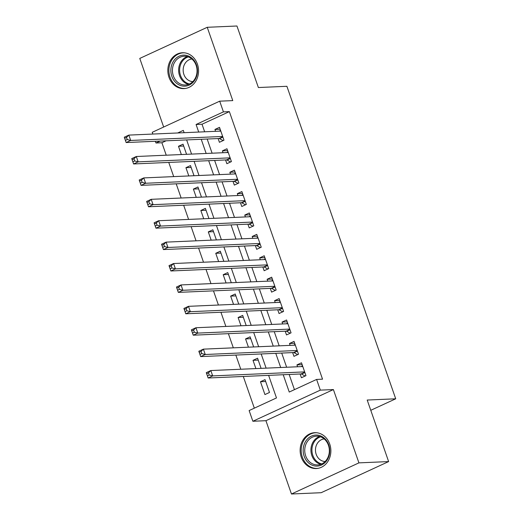 <?xml version="1.0" encoding="UTF-8"?>
<svg xmlns="http://www.w3.org/2000/svg" width="520" height="520" viewBox="0 0 520 520"><rect width="100%" height="100%" fill="white"/><g stroke="black" fill="none" stroke-linecap="round" stroke-linejoin="round"><path stroke-width="0.78" d="M168.974 77.246A17.94 15.36 -92.5 0 0 183.976 88.608A17.94 15.36 -92.5 0 0 197.418 64.123A17.94 15.36 -92.5 0 0 182.416 52.754A17.94 15.36 -92.5 0 0 168.974 77.246M301.281 457.171A17.94 15.36 -92.5 0 0 316.284 468.54A17.94 15.36 -92.5 0 0 329.726 444.048A17.94 15.36 -92.5 0 0 314.724 432.685A17.94 15.36 -92.5 0 0 301.281 457.171M166.082 140.816L161.902 142.747L155.961 143L155.363 141.284M152.847 134.056L152.237 132.301L219.7 101.173L223.425 111.878L196.079 124.495L198.712 132.054M370.773 410.306L395.714 398.801L286.891 86.294L258.375 87.535L236.944 26L207.239 27.294L139.776 58.422L163.663 127.03M395.714 398.801L367.198 400.043L388.629 461.578L321.165 492.707L291.46 494L358.924 462.872L333.398 389.565L320.327 390.13L252.863 421.259L249.132 410.56L276.484 397.937L268.625 375.369M333.398 389.565L265.928 420.693L291.46 494M265.928 420.693L252.863 421.259M161.902 142.747L166.238 155.201M168.76 162.428L173.693 176.605M176.208 183.833L181.149 198.01M183.664 205.238L188.604 219.414M191.119 226.642L196.053 240.819M198.575 248.047L203.508 262.223M206.024 269.451L210.964 283.627M213.48 290.856L218.419 305.032M220.935 312.26L225.869 326.437M228.391 333.665L233.324 347.841M235.839 355.069L240.78 369.246M243.295 376.474L254.332 408.161M388.629 461.578L358.924 462.872M218.114 138.548L219.414 142.292L223.977 140.192L219.505 127.348L214.942 129.454L215.592 131.32M225.563 159.952L226.869 163.696L231.426 161.597L226.954 148.752L222.397 150.859L223.047 152.724M233.019 181.357L234.325 185.1L238.881 183.001L234.41 170.157L229.853 172.263L230.503 174.129M240.474 202.761L241.781 206.505L246.337 204.406L241.865 191.561L237.302 193.667L237.958 195.533M247.93 224.166L249.23 227.91L253.792 225.81L249.314 212.966L244.758 215.066L245.408 216.938M255.379 245.57L256.685 249.314L261.242 247.214L256.769 234.37L252.213 236.47L252.863 238.342M262.834 266.975L264.141 270.719L268.697 268.619L264.225 255.775L259.668 257.875L260.319 259.747M270.289 288.379L271.589 292.123L276.153 290.024L271.681 277.18L267.118 279.279L267.774 281.151M277.745 309.784L279.045 313.528L283.601 311.428L279.13 298.584L274.573 300.683L275.223 302.556M285.194 331.188L286.5 334.932L291.057 332.832L286.585 319.989L282.029 322.088L282.678 323.96M292.65 352.593L293.956 356.337L298.512 354.237L294.041 341.393L289.484 343.493L290.134 345.365M265.681 381.498L260.468 381.726L264.94 394.57L269.497 392.464L265.025 379.62L260.468 381.726M258.226 360.094L253.013 360.321L255.892 368.582M250.77 338.689L245.564 338.916L248.436 347.178M243.321 317.284L238.108 317.512L240.988 325.774M235.865 295.88L230.653 296.108L233.532 304.369M228.41 274.476L223.197 274.703L226.077 282.971M220.955 253.071L215.748 253.299L218.621 261.567M213.506 231.667L208.292 231.894L211.172 240.162M206.05 210.262L200.837 210.489L203.717 218.758M198.594 188.858L193.381 189.085L196.261 197.353M191.139 167.453L185.933 167.681L188.806 175.948M184.061 132.522L183.644 132.71M261.105 368.362L257.575 358.215L253.013 360.321M253.65 346.957L250.12 336.81L245.564 338.916M246.194 325.553L242.665 315.406L238.108 317.512M238.745 304.148L235.209 294.002L230.653 296.108M231.29 282.744L227.76 272.597L223.197 274.703M223.834 261.339L220.305 251.192L215.748 253.299M216.379 239.935L212.849 229.788L208.292 231.894M208.93 218.53L205.394 208.383L200.837 210.489M201.474 197.125L197.944 186.979L193.381 189.085M194.019 175.721L190.489 165.575L185.933 167.681M186.569 154.316L183.034 144.177L178.477 146.276L181.357 154.544M283.218 374.731L289.25 392.048L316.602 379.431L322.536 379.171L229.365 111.618L202.02 124.234L204.653 131.8M207.168 139.022L212.102 153.205M214.624 160.427L219.557 174.609M222.072 181.831L227.013 196.008M229.528 203.236L234.468 217.412M236.983 224.64L241.917 238.817M244.439 246.044L249.373 260.221M251.888 267.449L256.828 281.625M259.344 288.853L264.284 303.03M266.799 310.258L271.733 324.435M274.248 331.663L279.188 345.839M281.704 353.067L286.644 367.244M289.159 374.472L294.444 389.649M300.105 373.997L301.405 377.741L305.968 375.642L301.496 362.798L296.933 364.897L297.589 366.769M219.7 101.173L232.772 100.607L207.239 27.294M229.365 111.618L223.425 111.878M316.602 379.431L320.327 390.13M184.119 132.691L183.313 130.383L177.703 132.97M160.141 141.076L155.961 143M266.11 368.141L261.17 353.964M258.655 346.736L253.714 332.56M251.199 325.332L246.266 311.155M243.75 303.927L238.81 289.75M236.294 282.522L231.355 268.346M228.839 261.118L223.906 246.942M221.383 239.714L216.45 225.537M213.935 218.309L208.994 204.133M206.479 196.905L201.539 182.728M199.024 175.5L194.09 161.323M191.568 154.095L186.635 139.919M201.227 139.282L206.161 153.459M208.683 160.687L213.616 174.863M216.131 182.091L221.072 196.268M223.587 203.495L228.527 217.672M231.042 224.9L235.976 239.077M238.498 246.305L243.431 260.481M245.947 267.709L250.887 281.886M253.403 289.114L258.343 303.29M260.858 310.518L265.792 324.695M268.314 331.923L273.247 346.099M275.762 353.327L280.703 367.504M202.02 124.234L196.079 124.495M302.146 364.669L296.933 364.897M183.69 146.048L178.477 146.276M294.69 343.265L289.484 343.493M287.242 321.861L282.029 322.088M279.786 300.456L274.573 300.683M272.331 279.052L267.118 279.279M264.875 257.654L259.668 257.875M257.426 236.249L252.213 236.47M249.971 214.844L244.758 215.066M242.515 193.44L237.302 193.667M235.066 172.036L229.853 172.263M227.611 150.631L222.397 150.859M220.155 129.227L214.942 129.454M301.353 366.606L302.478 365.619M305.117 376.031L301.548 374.088A2.301 1.125 65.2 0 0 301.054 373.951L208.143 378.001L206.278 372.651L210.834 370.546L302.796 366.541M208.481 372.853L210.834 370.546L212.7 375.901L208.143 378.001L207.409 375.837L209.228 374.991L208.481 372.853L206.661 373.692L207.409 375.837M304.661 371.891L212.7 375.901L209.228 374.991M206.278 372.651L206.661 373.692M328.764 444.893A15.529 13.293 87.5 0 1 321.483 465.017A15.529 13.293 87.5 0 1 304.148 456.248A15.529 13.293 87.5 0 1 311.422 436.124A15.529 13.293 87.5 0 1 328.764 444.893M305.65 455.8A14.378 12.305 -92.5 0 0 317.675 464.906A14.378 12.305 -92.5 0 0 328.445 445.282A14.378 12.305 -92.5 0 0 316.42 436.183A14.378 12.305 -92.5 0 0 305.65 455.8M325.137 461.507A11.323 9.691 87.5 0 1 316.186 454.331A11.323 9.691 87.5 0 1 324.155 438.919M316.784 432.757A17.829 15.262 -92.5 0 0 315.679 432.757A17.829 15.262 -92.5 0 0 302.322 457.087A17.829 15.262 -92.5 0 0 317.226 468.384A17.829 15.262 -92.5 0 0 318.338 468.286M194.662 80.314A15.529 13.293 87.5 0 1 176.007 82.784A15.529 13.293 87.5 0 1 173.635 60.97A15.529 13.293 87.5 0 1 192.29 58.5A15.529 13.293 87.5 0 1 194.662 80.314M175.013 61.659A14.378 12.305 -92.5 0 0 173.83 77.097A14.378 12.305 -92.5 0 0 185.367 84.981A14.378 12.305 -92.5 0 0 194.474 79.573A14.378 12.305 -92.5 0 0 195.656 64.136A14.378 12.305 -92.5 0 0 184.119 56.251A14.378 12.305 -92.5 0 0 175.013 61.659M192.829 81.582A11.323 9.691 87.5 0 1 184.145 75.094A11.323 9.691 87.5 0 1 185.192 63.213A11.323 9.691 87.5 0 1 191.847 58.994M184.483 52.832A17.829 15.262 -92.5 0 0 183.372 52.832A17.829 15.262 -92.5 0 0 172.081 59.534A17.829 15.262 -92.5 0 0 170.619 78.676A17.829 15.262 -92.5 0 0 184.925 88.452A17.829 15.262 -92.5 0 0 186.03 88.361M293.904 345.202L295.022 344.214M297.661 354.627L294.099 352.684A2.301 1.125 65.2 0 0 293.599 352.553L200.688 356.597L198.822 351.247L203.385 349.141L295.347 345.137M201.032 351.449L203.385 349.141L205.244 354.497L200.688 356.597L199.953 354.432L201.773 353.587L201.032 351.449L199.206 352.287L199.953 354.432M297.206 350.487L205.244 354.497L201.773 353.587M198.822 351.247L199.206 352.287M286.449 323.798L287.567 322.81M290.212 333.223L286.644 331.279A2.301 1.125 65.2 0 0 286.143 331.149L193.232 335.192L191.373 329.843L195.93 327.736L287.892 323.733M193.577 330.044L195.93 327.736L197.795 333.093L193.232 335.192L192.498 333.028L194.324 332.183L193.577 330.044L191.75 330.882L192.498 333.028M289.757 329.082L197.795 333.093L194.324 332.183M191.373 329.843L191.75 330.882M278.993 302.393L280.118 301.405M282.757 311.818L279.188 309.875A2.301 1.125 65.2 0 0 278.694 309.745L185.783 313.788L183.917 308.438L188.474 306.332L280.436 302.328M186.121 308.639L188.474 306.332L190.339 311.688L185.783 313.788L185.042 311.623L186.869 310.778L186.121 308.639L184.301 309.478L185.042 311.623M282.302 307.678L190.339 311.688L186.869 310.778M183.917 308.438L184.301 309.478M271.538 280.989L272.662 280M275.301 290.413L271.739 288.47A2.301 1.125 65.2 0 0 271.239 288.34L178.328 292.383L176.462 287.034L181.025 284.928L272.981 280.923M178.672 287.235L181.025 284.928L182.884 290.284L178.328 292.383L177.593 290.219L179.413 289.374L178.672 287.235L176.846 288.074L177.593 290.219M274.846 286.273L182.884 290.284L179.413 289.374M176.462 287.034L176.846 288.074M264.089 259.584L265.207 258.596M267.846 269.009L264.284 267.065A2.301 1.125 65.2 0 0 263.783 266.936L170.872 270.978L169.006 265.629L173.569 263.53L265.531 259.519M171.217 265.831L173.569 263.53L175.428 268.879L170.872 270.978L170.138 268.814L171.958 267.969L171.217 265.831L169.39 266.669L170.138 268.814M267.391 264.869L175.428 268.879L171.958 267.969M169.006 265.629L169.39 266.669M256.633 238.18L257.757 237.192M260.397 247.605L256.828 245.661A2.301 1.125 65.2 0 0 256.334 245.531L163.417 249.574L161.558 244.225L166.114 242.125L258.076 238.114M163.761 244.426L166.114 242.125L167.98 247.475L163.417 249.574L162.682 247.41L164.508 246.565L163.761 244.426L161.941 245.264L162.682 247.41M259.942 243.464L167.98 247.475L164.508 246.565M161.558 244.225L161.941 245.264M249.178 216.775L250.302 215.787M252.941 226.2L249.373 224.256A2.301 1.125 65.2 0 0 248.879 224.127L155.968 228.169L154.102 222.82L158.659 220.721L250.62 216.71M156.305 223.022L158.659 220.721L160.524 226.07L155.968 228.169L155.227 226.005L157.053 225.16L156.305 223.022L154.486 223.86L155.227 226.005M252.486 222.06L160.524 226.07L157.053 225.16M154.102 222.82L154.486 223.86M241.722 195.37L242.847 194.383M245.486 204.796L241.924 202.852A2.301 1.125 65.2 0 0 241.423 202.722L148.512 206.765L146.647 201.416L151.209 199.316L243.165 195.306M148.857 201.617L151.209 199.316L153.069 204.666L148.512 206.765L147.778 204.6L149.597 203.756L148.857 201.617L147.03 202.456L147.778 204.6M245.031 200.655L153.069 204.666L149.597 203.756M146.647 201.416L147.03 202.456M234.273 173.966L235.391 172.978M238.03 183.391L234.468 181.447A2.301 1.125 65.2 0 0 233.968 181.317L141.056 185.361L139.198 180.011L143.754 177.911L235.716 173.901M141.401 180.213L143.754 177.911L145.62 183.261L141.056 185.361L140.322 183.196L142.142 182.351L141.401 180.213L139.575 181.051L140.322 183.196M237.575 179.25L145.62 183.261L142.142 182.351M139.198 180.011L139.575 181.051M226.817 152.562L227.942 151.573M230.581 161.987L227.013 160.049A2.301 1.125 65.2 0 0 226.519 159.913L133.601 163.956L131.742 158.607L136.298 156.507L228.261 152.497M133.946 158.808L136.298 156.507L138.164 161.857L133.601 163.956L132.867 161.792L134.693 160.947L133.946 158.808L132.126 159.647L132.867 161.792M230.126 157.846L138.164 161.857L134.693 160.947M131.742 158.607L132.126 159.647M219.362 131.157L220.487 130.169M223.125 140.582L219.557 138.645A2.301 1.125 65.2 0 0 219.063 138.508L126.152 142.552L124.287 137.202L128.843 135.102L220.805 131.092M126.49 137.404L128.843 135.102L130.709 140.452L126.152 142.552L125.418 140.387L127.238 139.542L126.49 137.404L124.67 138.242L125.418 140.387M222.671 136.448L130.709 140.452L127.238 139.542M124.287 137.202L124.67 138.242M304.889 372.548L301.548 374.088M304.779 372.236L301.054 373.951M320.749 464.308A14.378 12.305 87.5 0 1 311.844 455.533A14.378 12.305 87.5 0 1 319.534 436.507M320.567 436.826A13.904 11.902 -92.5 0 0 312.806 455.332A13.904 11.902 -92.5 0 0 321.744 463.905M188.442 84.383A14.378 12.305 87.5 0 1 181.201 61.393A14.378 12.305 87.5 0 1 187.233 56.583M188.26 56.901A13.904 11.902 -92.5 0 0 182.104 61.659A13.904 11.902 -92.5 0 0 189.442 83.974M297.433 351.143L294.099 352.684M297.329 350.831L293.599 352.553M289.985 329.739L286.644 331.279M289.874 329.427L286.143 331.149M282.529 308.334L279.188 309.875M282.418 308.022L278.694 309.745M275.074 286.93L271.739 288.47M274.963 286.618L271.239 288.34M267.625 265.525L264.284 267.065M267.514 265.213L263.783 266.936M260.169 244.12L256.828 245.661M260.058 243.808L256.334 245.531M252.714 222.716L249.373 224.256M252.603 222.404L248.879 224.127M245.258 201.311L241.924 202.852M245.147 201L241.423 202.722M237.809 179.907L234.468 181.447M237.698 179.595L233.968 181.317M230.353 158.509L227.013 160.049M230.243 158.191L226.519 159.913M222.898 137.105L219.557 138.645M222.787 136.786L219.063 138.508M315.679 432.757L316.459 432.725M317.226 468.384L318.012 468.344M183.372 52.832L184.158 52.8M184.925 88.452L185.705 88.419"/></g></svg>
